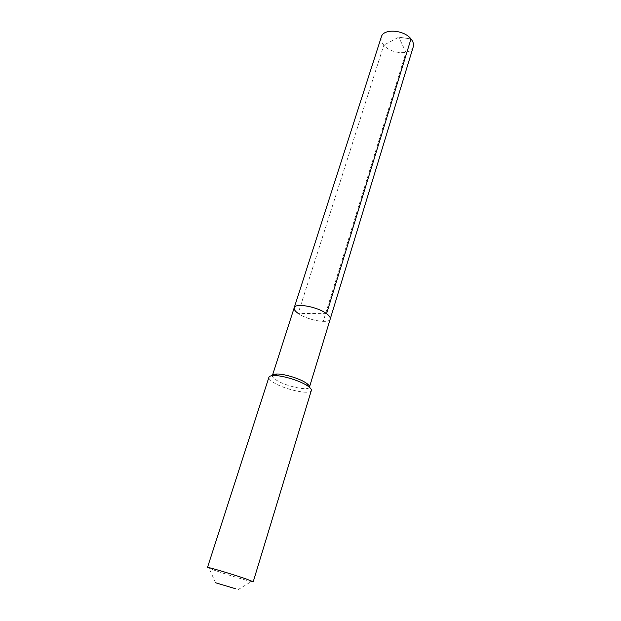 <?xml version="1.0" encoding="UTF-8"?>
<svg xmlns="http://www.w3.org/2000/svg" width="621" height="621" viewBox="0 0 621 621"><rect width="100%" height="100%" fill="white"/><g stroke="black" fill="none" stroke-linecap="round" stroke-linejoin="round"><path stroke-width="0.47" stroke-dasharray="3.1 2.33" d="M294.199 307.76C293.787 309.343 295.107 311.214 298.158 313.388L326.568 313.675M330.217 319.054C329.309 324.162 307.356 320.203 298.158 313.388C307.356 320.203 329.309 324.162 330.217 319.054M272.394 375.526C272.091 376.776 273.55 378.391 276.772 380.355C286.506 386.51 308.87 391.214 309.452 387.139M311.323 390.539C310.647 395.15 285.124 389.747 273.97 382.753C270.267 380.51 268.582 378.67 268.924 377.25M207.484 567.478L213.981 570.109C224.569 573.843 245.598 580.286 251.373 581.559L253.205 581.807M413.252 46.847C411.218 55.44 391.036 54.136 383.817 45.123L298.158 313.388M381.364 36.856C380.595 39.527 381.41 42.282 383.817 45.123L398.767 37.19L410.993 38.929L398.767 37.19L406.01 52.358L323.223 321.406M237.89 589.764L251.373 581.559M215.518 582.754L209.122 568.316"/><path stroke-width="0.93" d="M294.199 307.76L381.364 36.856C383.297 28.349 403.96 29.676 410.993 38.929C413.213 41.685 413.966 44.324 413.252 46.847L309.452 387.139C309.724 386.122 308.722 384.818 306.456 383.219L305.408 382.528C298.755 378.259 284.208 373.889 277.09 374.013C274.319 374.036 272.751 374.533 272.394 375.526L294.199 307.76C294.913 302.644 317.533 306.704 326.568 313.675C329.394 315.771 330.613 317.564 330.217 319.054C330.613 317.564 329.394 315.771 326.568 313.675L410.993 38.929L326.568 313.675C317.533 306.704 294.913 302.644 294.199 307.76C293.787 309.343 295.107 311.214 298.158 313.388M306.712 385.323L307.907 386.107C310.484 387.915 311.626 389.39 311.323 390.539L253.205 581.807L247.259 579.377C234.451 574.805 206.576 566.476 207.484 567.478L268.924 377.25C269.32 376.14 271.098 375.573 274.249 375.558C282.376 375.426 299.097 380.448 306.712 385.323M235.545 588.739L215.518 582.754L235.545 588.739M306.456 383.219L307.907 386.107M277.09 374.013L274.249 375.558"/></g></svg>
